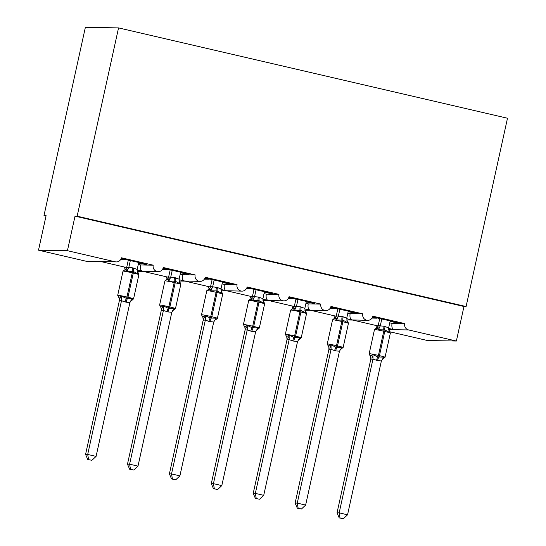 <?xml version="1.0" encoding="UTF-8"?>
<svg xmlns="http://www.w3.org/2000/svg" width="546" height="546" viewBox="0 0 546 546"><rect width="100%" height="100%" fill="white"/><g stroke="black" fill="none" stroke-linecap="round" stroke-linejoin="round"><path stroke-width="0.82" d="M388.602 328.405L394.13 329.682C392.212 329.17 391.502 327.068 392.014 323.362L404.702 323.587A5.31 5.16 91 0 0 408.592 329.941L456.374 341.038L463.97 306.49L466.093 306.531L507.493 118.236L118.55 27.901L85.374 27.3L43.98 215.588L46.007 216.059M404.702 323.587L372.85 316.189A5.31 5.16 -89 0 1 367.724 320.338A5.31 5.16 -89 0 1 362.79 313.854L330.937 306.456A5.31 5.16 -89 0 1 325.812 310.599A5.31 5.16 -89 0 1 320.877 304.122L289.025 296.724A5.31 5.16 -89 0 1 283.9 300.866A5.31 5.16 -89 0 1 278.965 294.383L247.113 286.984A5.31 5.16 -89 0 1 241.987 291.127A5.31 5.16 -89 0 1 237.053 284.65L205.2 277.252A5.31 5.16 -89 0 1 200.075 281.395A5.31 5.16 -89 0 1 195.14 274.918L163.288 267.52A5.31 5.16 -89 0 1 158.163 271.662A5.31 5.16 -89 0 1 153.228 265.179L140.547 264.953C140.035 268.652 140.738 270.761 142.663 271.273L137.128 269.997M158.163 271.662L142.663 271.273L168.557 277.293M153.228 265.179L121.376 257.78A5.31 5.16 -89 0 1 116.25 261.923L100.751 261.534L126.645 267.56M116.25 261.923A5.31 5.16 -89 0 1 115.213 261.793L86.288 261.275A5.31 5.16 -89 0 0 87.333 261.404L101.215 261.657M195.14 274.918L182.46 274.686C181.948 278.392 182.651 280.494 184.575 281.006L179.04 279.729M200.075 281.395L184.575 281.006L210.469 287.032M237.053 284.65L224.365 284.418C223.86 288.124 224.563 290.233 226.481 290.738L220.953 289.469M241.987 291.127L226.481 290.738L252.382 296.765M278.965 294.383L266.277 294.157C265.765 297.863 266.475 299.966 268.393 300.477L262.865 299.201M283.9 300.866L268.393 300.477L294.287 306.497M320.877 304.122L308.19 303.89C307.678 307.596 308.388 309.705 310.305 310.21L304.777 308.934M325.812 310.599L310.305 310.21L336.2 316.236M362.79 313.854L350.102 313.629C349.59 317.328 350.3 319.437 352.218 319.942L346.69 318.673M367.724 320.338L352.218 319.942L378.112 325.969M120.564 259.671L125.375 259.76L121.069 258.756M121.157 258.531L146.949 264.312L144.82 264.278L144.915 263.841M138.595 263.015L144.82 264.278M140.547 264.953L138.288 264.428M139.455 263.029L139.551 262.592M162.476 269.403L167.288 269.492L162.974 268.495M163.07 268.27L188.855 274.051L186.732 274.01L186.828 273.573M180.508 272.747L186.732 274.01M182.46 274.686L180.2 274.16M181.368 272.761L181.463 272.331M204.388 279.142L209.193 279.224L204.886 278.228M204.982 278.003L230.767 283.784L228.644 283.743L228.74 283.313M222.42 282.48L228.644 283.743M224.365 284.418L222.113 283.9M223.28 282.5L223.375 282.064M246.301 288.875L251.105 288.964L246.799 287.96M246.894 287.735L272.679 293.516L270.557 293.482L270.652 293.045M264.332 292.219L270.557 293.482M266.277 294.157L264.025 293.632M265.192 292.233L265.288 291.803M288.213 298.607L293.018 298.696L288.711 297.7M288.8 297.474L314.592 303.255L312.469 303.214L312.565 302.784M306.245 301.952L312.469 303.214M308.19 303.89L305.931 303.364M307.105 301.965L307.2 301.535M330.125 308.347L334.93 308.435L330.623 307.432M330.712 307.207L356.504 312.988L354.381 312.947L354.47 312.517M348.157 311.691L354.381 312.947M350.102 313.629L347.843 313.104M349.01 311.705L349.106 311.268M372.031 318.079L376.842 318.168L372.536 317.165M372.625 316.939L398.416 322.72L396.287 322.686L396.382 322.249M390.069 321.423L396.287 322.686M392.014 323.362L389.755 322.836M390.922 321.437L391.018 321.007M43.98 215.588L46.103 215.629L38.507 250.177L67.431 250.696L75.027 216.148L463.97 306.49M67.431 250.696L115.213 261.793M125.512 269.396A5.31 5.16 -89 0 1 124.311 267.021M38.507 250.177L86.288 261.275M390.206 331.866L427.45 340.52L456.374 341.038M375.785 325.43A5.31 5.16 91 0 0 376.986 327.805M335.073 318.072A5.31 5.16 -89 0 1 333.872 315.69M293.161 308.333A5.31 5.16 -89 0 1 291.96 305.958M251.249 298.601A5.31 5.16 -89 0 1 250.048 296.225M209.336 288.868A5.31 5.16 -89 0 1 208.135 286.486M167.424 279.129A5.31 5.16 -89 0 1 166.223 276.754M125.375 259.76L125.471 259.323M167.288 269.492L167.376 269.062M209.193 279.224L209.289 278.794M251.105 288.964L251.201 288.527M293.018 298.696L293.113 298.266M334.93 308.435L335.026 307.999M376.842 318.168L376.938 317.731M75.027 216.148L77.15 216.189L466.093 306.531M118.55 27.901L77.15 216.189M374.481 329.559L377.3 327.545L378.207 325.675L384.077 326.242A3.897 0.915 -76.9 0 0 383.852 329.668A1.768 0.416 103.1 0 1 383.749 331.224A7.617 0.369 -167.6 0 0 374.713 329.518A7.617 0.369 -167.6 0 0 374.481 329.559L369.164 353.74A7.617 0.369 12.4 0 1 369.389 353.699A7.617 0.369 12.4 0 1 378.433 355.412L379.436 355.644A7.617 0.369 12.4 0 1 385.046 357.248L390.363 333.06L389.687 331.238L389.23 332.255L384.855 329.9L378.419 329.736L377.409 328.453L375.812 328.419M369.86 355.507L371.457 355.535L372.952 354.6L377.852 356.961L383.77 357.111L383.504 358.647L385.046 357.248M339.209 517.908L343.407 518.7L339.209 517.908L337.039 512.817L370.836 359.118L370.57 356.408A3.897 3.665 151.2 0 0 370.57 356.402L369.164 353.74M337.039 512.817L339.168 512.858L372.959 359.152L370.85 359.138A3.897 3.665 151.2 0 0 370.57 356.408M340.056 517.922L339.168 512.858L347.549 514.803L381.381 360.947L377.579 360.599L372.959 359.152A3.897 3.549 45.4 0 0 371.457 355.535M390.199 320.816L388.656 327.839L389.23 332.255M379.791 318.393L378.18 325.703M381.818 318.871L380.309 325.737M384.077 326.242L388.656 327.839M378.419 329.736L380.269 325.894M372.952 354.6L372.993 359.002M383.77 357.111L381.381 360.947M347.549 514.803L343.407 518.7M332.569 319.82L335.34 317.861L336.295 315.943L342.165 316.509A3.897 0.915 -76.9 0 0 341.939 319.936A1.768 0.416 103.1 0 1 341.837 321.492A7.617 0.369 -167.6 0 0 332.801 319.785A7.617 0.369 -167.6 0 0 332.569 319.82L327.252 344.007A7.617 0.369 12.4 0 1 327.484 343.966A7.617 0.369 12.4 0 1 336.52 345.673L337.524 345.911A7.617 0.369 12.4 0 1 343.134 347.509L348.45 323.328L347.775 321.505L347.317 322.515L342.943 320.168L336.507 320.004L335.497 318.714L333.899 318.687M327.948 345.768L329.545 345.795L331.04 344.867L335.94 347.222L341.857 347.379L341.591 348.914M297.297 508.169L301.494 508.968L297.297 508.169L295.127 503.084L328.924 349.379L328.835 347.099L327.252 344.007M295.127 503.084L297.256 503.125L331.047 349.42L328.924 349.379M298.15 508.19L297.256 503.125L305.637 505.07L339.469 351.214L335.667 350.866L331.047 349.42M348.293 311.077L346.751 318.106L347.317 322.515M337.878 308.661L336.268 315.963M335.497 318.714A3.897 3.665 151.2 0 0 338.384 315.984L339.905 309.132M342.165 316.509L346.751 318.106M336.507 320.004L338.363 316.161M331.04 344.867L331.081 349.263M341.857 347.379L339.469 351.214M305.637 505.07L301.494 508.968M290.656 310.087L293.427 308.121A3.897 3.549 45.4 0 0 293.434 308.121L294.383 306.21L300.252 306.77A3.897 0.915 -76.9 0 0 300.027 310.196A1.768 0.416 103.1 0 1 299.925 311.752A7.617 0.369 -167.6 0 0 290.888 310.046A7.617 0.369 -167.6 0 0 290.656 310.087L285.34 334.275A7.617 0.369 12.4 0 1 285.572 334.234A7.617 0.369 12.4 0 1 294.608 335.94L295.611 336.172A7.617 0.369 12.4 0 1 301.221 337.776L306.538 313.588L305.862 311.773L305.412 312.783L301.03 310.428L294.594 310.271L293.584 308.981L291.994 308.954M286.036 336.036L287.633 336.063L289.127 335.128L294.028 337.489L299.945 337.64L299.679 339.175L301.221 337.776M255.385 498.437L259.582 499.228L255.385 498.437L253.221 493.352L287.046 339.489L286.752 336.937A3.897 3.665 151.2 0 0 286.746 336.93L285.34 334.275M253.221 493.352L255.344 493.386L289.141 339.687L287.012 339.646M256.238 498.45L255.344 493.386L263.725 495.338L297.556 341.475L293.755 341.127L289.141 339.687M306.381 301.344L304.839 308.374L305.412 312.783M295.966 298.928L294.355 306.231M297.993 299.399L296.485 306.272M300.252 306.77L304.839 308.374M294.594 310.271L296.451 306.422M289.127 335.128L289.168 339.53M299.945 337.64L297.556 341.475M263.725 495.338L259.582 499.228M248.744 300.355L251.515 298.389A3.897 3.549 45.4 0 0 251.522 298.389L252.47 296.471L258.34 297.038A3.897 0.915 -76.9 0 0 258.115 300.464A1.768 0.416 103.1 0 1 258.012 302.02A7.617 0.369 -167.6 0 0 248.976 300.314A7.617 0.369 -167.6 0 0 248.744 300.355L243.427 324.536A7.617 0.369 12.4 0 1 243.659 324.495A7.617 0.369 12.4 0 1 252.696 326.208L253.699 326.44A7.617 0.369 12.4 0 1 259.309 328.044L264.626 303.856L263.95 302.034L263.5 303.044L259.118 300.696L252.682 300.532L251.672 299.249L250.082 299.215M244.123 326.303L245.72 326.331L247.215 325.396L252.115 327.757L258.033 327.907L257.767 329.443L259.309 328.044M213.472 488.704L217.67 489.496L213.472 488.704L211.309 483.613L245.134 329.757L244.84 327.197A3.897 3.665 151.2 0 0 244.833 327.197L243.427 324.536M211.309 483.613L213.431 483.654L247.229 329.948L245.099 329.914M214.325 488.718L213.431 483.654L221.812 485.599L255.644 331.743L251.843 331.395L247.229 329.948M264.469 291.612L262.926 298.635L263.5 303.044M254.054 289.189L252.45 296.498M256.088 289.66L254.572 296.533M258.34 297.038L262.926 298.635M252.682 300.532L254.538 296.69M247.215 325.396L247.256 329.791M258.033 327.907L255.644 331.743M221.812 485.599L217.67 489.496M222.038 292.294L221.587 293.311L217.206 290.963L210.77 290.8L209.766 289.51L208.169 289.482M202.211 316.564L203.808 316.591L205.303 315.656L210.203 318.018L216.12 318.175L215.854 319.703L217.397 318.304L222.713 294.123A7.617 0.369 -167.6 0 0 217.103 292.519L216.1 292.287A7.617 0.369 -167.6 0 0 207.064 290.581A7.617 0.369 -167.6 0 0 206.832 290.615L201.515 314.803A7.617 0.369 12.4 0 1 201.747 314.762A7.617 0.369 12.4 0 1 210.783 316.468A1.768 0.416 103.1 0 1 210.203 318.018A3.897 0.915 -76.9 0 0 208.927 321.423L205.344 320.058L203.201 320.202L202.928 317.465A3.897 3.665 151.2 0 0 202.921 317.465L201.515 314.803M171.56 478.965L175.764 479.763L171.56 478.965L169.397 473.88L203.187 320.174M169.397 473.88L171.519 473.921L205.316 320.215M172.413 478.985L171.519 473.921L179.9 475.866L213.732 322.01L208.927 321.423M222.556 281.873L221.014 288.902L221.587 293.311M206.832 290.615L209.609 288.657A3.897 3.549 45.4 0 0 209.609 288.65L210.558 286.739L212.647 286.78L217.431 287.537L221.014 288.902M212.141 279.456L210.538 286.759A3.897 3.549 45.4 0 1 209.609 288.65M214.175 279.927L212.66 286.8M210.77 290.8L212.626 286.957M205.303 315.656L205.344 320.058M216.12 318.175L213.732 322.01M179.9 475.866L175.764 479.763M164.926 280.883L167.752 278.863L168.646 277.006L174.515 277.566A3.897 0.915 -76.9 0 0 174.29 280.992A1.768 0.416 103.1 0 1 174.188 282.548A7.617 0.369 -167.6 0 0 165.151 280.842A7.617 0.369 -167.6 0 0 164.926 280.883L159.609 305.064A7.617 0.369 12.4 0 1 159.835 305.03A7.617 0.369 12.4 0 1 168.871 306.736L169.874 306.968A7.617 0.369 12.4 0 1 175.484 308.572L180.801 284.384L180.125 282.569L179.675 283.579L175.3 281.224L168.857 281.067L167.854 279.777L166.257 279.75M160.299 306.832L161.896 306.859L163.391 305.924L168.291 308.285L174.208 308.435L173.942 309.971L175.484 308.572M129.648 469.232L133.852 470.024L129.648 469.232L127.484 464.148L161.309 310.285L161.015 307.732A3.897 3.665 151.2 0 0 161.015 307.726L159.609 305.064M127.484 464.148L129.607 464.182L163.404 310.483L161.275 310.442M130.501 469.246L129.607 464.182L137.995 466.127L171.819 312.271L168.018 311.923L163.404 310.483M180.644 272.14L179.102 279.17L179.675 283.579M170.229 269.724L168.625 277.027M172.263 270.195L170.748 277.068M174.515 277.566L179.102 279.17M168.857 281.067L170.714 277.218M163.391 305.924L163.431 310.326M174.208 308.435L171.819 312.271M137.995 466.127L133.852 470.024M123.014 271.15L125.785 269.185L126.733 267.267L132.603 267.833A3.897 0.915 -76.9 0 0 132.378 271.26A1.768 0.416 103.1 0 1 132.275 272.816A7.617 0.369 -167.6 0 0 123.239 271.109A7.617 0.369 -167.6 0 0 123.014 271.15L117.697 295.331A7.617 0.369 12.4 0 1 117.922 295.29A7.617 0.369 12.4 0 1 126.959 296.997L127.969 297.236A7.617 0.369 12.4 0 1 133.572 298.833L138.889 274.652L138.213 272.829L137.763 273.839L133.388 271.492L126.945 271.328L125.942 270.038L124.345 270.011M118.386 297.092L119.984 297.126L121.478 296.191L127.382 298.785L132.296 298.703L132.036 300.239L133.572 298.833M87.735 459.5L91.94 460.292L87.735 459.5L85.572 454.408L119.397 300.553L119.281 298.423L117.697 295.331M85.572 454.408L87.694 454.449L121.492 300.744L119.362 300.709M88.589 459.514L87.694 454.449L96.082 456.395L129.914 302.539L126.106 302.191L121.492 300.744M138.732 262.408L137.189 269.431L137.763 273.839M128.317 259.985L126.713 267.294M130.351 260.456L128.836 267.328M132.603 267.833L137.189 269.431M126.945 271.328L128.801 267.485M121.478 296.191L121.526 300.587M132.296 298.703L129.914 302.539M96.082 456.395L91.94 460.292M408.592 329.941L388.697 329.579M390.363 333.06A7.617 0.369 -167.6 0 0 384.753 331.456L383.749 331.224L378.433 355.412A1.768 0.416 103.1 0 1 377.852 356.961A3.897 0.915 -76.9 0 0 376.569 360.367M377.579 360.599A3.897 0.915 -76.9 0 1 378.856 357.193A1.768 0.416 -76.9 0 0 379.436 355.644L384.753 331.456A1.768 0.416 -76.9 0 0 384.855 329.9A3.897 0.915 -76.9 0 1 385.08 326.474M377.409 328.453A3.897 3.665 151.2 0 0 380.296 325.716M377.252 327.593A3.897 3.549 45.4 0 0 378.207 325.675M388.813 330.105A3.897 3.665 151.2 0 0 388.957 330.398L388.957 330.398A3.897 3.665 151.2 0 0 389.667 331.299M383.708 358.381A3.897 3.549 45.4 0 0 382.275 359.207A3.897 3.549 45.4 0 0 382.268 359.213A3.897 3.549 45.4 0 0 382.227 359.254L383.504 358.647M348.45 323.328A7.617 0.369 -167.6 0 0 342.84 321.724L341.837 321.492L336.52 345.673A1.768 0.416 103.1 0 1 335.94 347.222A3.897 0.915 -76.9 0 0 334.657 350.634M335.667 350.866A3.897 0.915 -76.9 0 1 336.943 347.454A1.768 0.416 -76.9 0 0 337.524 345.911L342.84 321.724A1.768 0.416 -76.9 0 0 342.943 320.168A3.897 0.915 -76.9 0 1 343.168 316.741M335.34 317.861A3.897 3.549 45.4 0 0 336.295 315.943M346.901 320.372A3.897 3.665 151.2 0 0 347.044 320.666L347.044 320.666A3.897 3.665 151.2 0 0 347.754 321.56M331.026 349.44A3.897 3.549 45.4 0 0 329.545 345.795M328.938 349.406A3.897 3.665 151.2 0 0 328.658 346.669M341.803 348.648A3.897 3.549 45.4 0 0 340.363 349.474L340.363 349.474A3.897 3.549 45.4 0 0 340.315 349.515M306.538 313.588A7.617 0.369 -167.6 0 0 300.928 311.991L299.925 311.752L294.608 335.94A1.768 0.416 103.1 0 1 294.028 337.489A3.897 0.915 -76.9 0 0 292.752 340.895M293.755 341.127A3.897 0.915 -76.9 0 1 295.031 337.721A1.768 0.416 -76.9 0 0 295.611 336.172L300.928 311.991A1.768 0.416 -76.9 0 0 301.03 310.428A3.897 0.915 -76.9 0 1 301.255 307.002M293.584 308.981A3.897 3.665 151.2 0 0 296.471 306.245M293.434 308.121A3.897 3.549 45.4 0 0 294.383 306.21M304.989 310.64A3.897 3.665 151.2 0 0 305.132 310.927A3.897 3.665 151.2 0 0 305.132 310.933A3.897 3.665 151.2 0 0 305.842 311.827M289.114 339.708A3.897 3.549 45.4 0 0 287.633 336.063M287.025 339.667A3.897 3.665 151.2 0 0 286.752 336.937M299.89 338.909A3.897 3.549 45.4 0 0 298.45 339.742L298.45 339.742A3.897 3.549 45.4 0 0 298.409 339.783M264.626 303.856A7.617 0.369 -167.6 0 0 259.016 302.252L258.012 302.02L252.696 326.208A1.768 0.416 103.1 0 1 252.115 327.757A3.897 0.915 -76.9 0 0 250.839 331.163M251.843 331.395A3.897 0.915 -76.9 0 1 253.119 327.989A1.768 0.416 -76.9 0 0 253.699 326.44L259.016 302.252A1.768 0.416 -76.9 0 0 259.118 300.696A3.897 0.915 -76.9 0 1 259.343 297.27M251.672 299.249A3.897 3.665 151.2 0 0 254.559 296.512M251.522 298.389A3.897 3.549 45.4 0 0 252.47 296.471M263.076 300.901A3.897 3.665 151.2 0 0 263.22 301.194L263.22 301.194A3.897 3.665 151.2 0 0 263.93 302.095M247.201 329.975A3.897 3.549 45.4 0 0 245.72 326.331M245.113 329.934A3.897 3.665 151.2 0 0 244.84 327.197M257.978 329.177A3.897 3.549 45.4 0 0 256.538 330.002L256.538 330.002A3.897 3.549 45.4 0 0 256.497 330.05L257.767 329.436M216.428 287.298A3.897 0.915 -76.9 0 0 216.202 290.731A1.768 0.416 103.1 0 1 216.1 292.287L210.783 316.468L211.787 316.7A7.617 0.369 12.4 0 1 217.397 318.304M209.93 321.662A3.897 0.915 -76.9 0 1 211.206 318.25A1.768 0.416 -76.9 0 0 211.787 316.7L217.103 292.519A1.768 0.416 -76.9 0 0 217.206 290.963A3.897 0.915 -76.9 0 1 217.431 287.537M209.766 289.51A3.897 3.665 151.2 0 0 212.647 286.78M221.164 291.168A3.897 3.665 151.2 0 0 221.307 291.455A3.897 3.665 151.2 0 0 221.307 291.462A3.897 3.665 151.2 0 0 222.017 292.356M205.296 320.236A3.897 3.549 45.4 0 0 203.808 316.591M203.201 320.202A3.897 3.665 151.2 0 0 202.928 317.465M216.066 319.444A3.897 3.549 45.4 0 0 214.626 320.27L214.626 320.27A3.897 3.549 45.4 0 0 214.585 320.311M180.801 284.384A7.617 0.369 -167.6 0 0 175.198 282.787L174.188 282.548L168.871 306.736A1.768 0.416 103.1 0 1 168.291 308.285A3.897 0.915 -76.9 0 0 167.015 311.691M168.018 311.923A3.897 0.915 -76.9 0 1 169.294 308.517A1.768 0.416 -76.9 0 0 169.874 306.968L175.198 282.787A1.768 0.416 -76.9 0 0 175.3 281.224A3.897 0.915 -76.9 0 1 175.525 277.798M167.854 279.777A3.897 3.665 151.2 0 0 170.741 277.04M167.697 278.917A3.897 3.549 45.4 0 0 168.646 277.006M179.252 281.429A3.897 3.665 151.2 0 0 179.395 281.722A3.897 3.665 151.2 0 0 179.395 281.729A3.897 3.665 151.2 0 0 180.105 282.623M163.384 310.503A3.897 3.549 45.4 0 0 161.896 306.859M161.288 310.462A3.897 3.665 151.2 0 0 161.015 307.732M174.154 309.705A3.897 3.549 45.4 0 0 172.713 310.531A3.897 3.549 45.4 0 0 172.713 310.538A3.897 3.549 45.4 0 0 172.672 310.578M138.889 274.652A7.617 0.369 -167.6 0 0 133.285 273.048L132.275 272.816L126.959 296.997A1.768 0.416 103.1 0 1 126.379 298.546A3.897 0.915 -76.9 0 0 125.102 301.958M126.106 302.191A3.897 0.915 -76.9 0 1 127.382 298.785A1.768 0.416 -76.9 0 0 127.969 297.236L133.285 273.048A1.768 0.416 -76.9 0 0 133.388 271.492A3.897 0.915 -76.9 0 1 133.613 268.066M125.942 270.038A3.897 3.665 151.2 0 0 128.829 267.308M125.785 269.185A3.897 3.549 45.4 0 0 126.733 267.267M137.339 271.696A3.897 3.665 151.2 0 0 137.483 271.99L137.483 271.99A3.897 3.665 151.2 0 0 138.193 272.891M121.471 300.764A3.897 3.549 45.4 0 0 119.984 297.126M119.376 300.73A3.897 3.665 151.2 0 0 119.103 297.993M132.241 299.972A3.897 3.549 45.4 0 0 130.801 300.798L130.801 300.798A3.897 3.549 45.4 0 0 130.76 300.839M352.689 320.065L346.806 319.956M310.776 310.326L304.893 310.224M268.864 300.593L262.981 300.491M226.952 290.861L221.075 290.752M185.039 281.122L179.163 281.019M143.127 271.389L137.251 271.28M389.687 331.245L388.779 329.968M340.308 349.536L343.134 347.509M347.775 321.505L346.867 320.236M305.132 310.927L304.955 310.497M305.862 311.773L305.132 310.933M298.396 339.796L299.679 339.175M263.95 302.034L263.042 300.764M221.13 291.032L222.713 294.123M214.571 320.325L215.854 319.703M180.125 282.569L179.218 281.292M172.659 310.592L173.942 309.971M138.213 272.829L137.305 271.56M130.747 300.86L132.03 300.232"/></g></svg>
